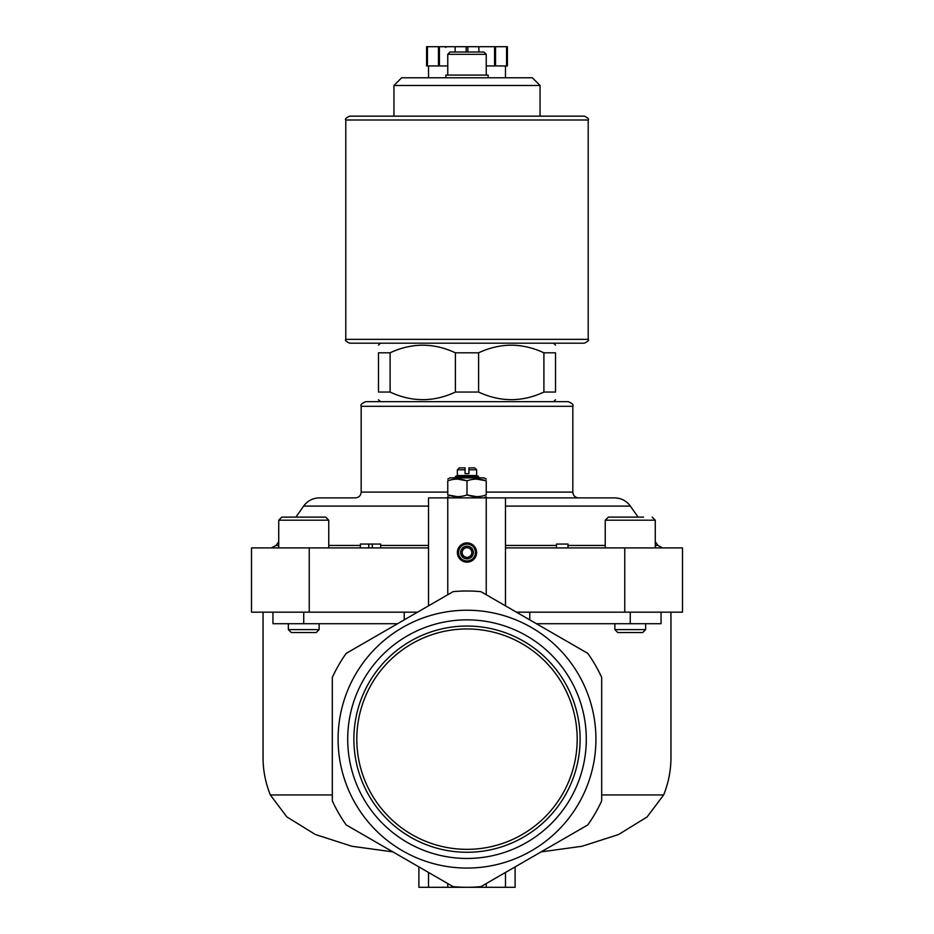 <?xml version="1.0" encoding="UTF-8"?>
<svg xmlns="http://www.w3.org/2000/svg" width="934" height="934" viewBox="0 0 934 934"><rect width="100%" height="100%" fill="white"/><g stroke="black" fill="none" stroke-linecap="round" stroke-linejoin="round"><path stroke-width="1.4" d="M505.481 547.908L682.485 547.908L682.485 612.167L516.42 612.167M309.236 547.908L309.236 612.167L251.515 612.167L251.515 547.908L428.519 547.908M457.38 552.519A9.62 9.62 0 0 1 471.81 544.195A9.62 9.62 0 0 1 471.81 560.855A9.62 9.62 0 0 1 457.38 552.519M453.107 591.654A148.144 148.144 0 0 1 480.893 591.654L587.79 653.368A148.144 148.144 0 0 1 601.683 677.43L601.683 800.87A148.144 148.144 0 0 1 587.79 824.932L480.917 886.635A148.132 148.132 0 0 1 453.083 886.635L346.21 824.932A148.144 148.144 0 0 1 332.317 800.87L332.317 677.43A148.144 148.144 0 0 1 346.21 653.368L453.107 591.654L428.519 605.851L428.519 497.88L614.595 497.88C621.192 498.055 626.445 500.787 630.357 506.088L505.481 506.088M457.38 469.79L465.074 469.79L465.074 467.864L459.306 467.864L457.38 469.79L457.38 475.558L455.453 476.457L455.453 477.869M476.62 469.79L468.926 469.79L468.926 467.864L474.694 467.864L476.62 469.79L476.62 475.558L457.38 475.558M468.926 469.79L468.926 473.643L465.074 473.643L465.074 469.79M390.097 352.807C411.824 342.685 433.586 342.685 455.395 352.807L478.605 352.807L478.605 392.058L455.395 392.058C433.668 402.192 411.906 402.192 390.097 392.058L390.097 352.807L378.492 352.807L378.492 392.058C378.492 402.18 378.492 402.18 378.492 392.058L390.097 392.058L391.871 392.84M478.605 352.807C500.332 342.685 522.094 342.685 543.903 352.807L555.508 352.807C555.508 342.685 555.508 342.685 555.508 352.807L555.508 392.058L543.903 392.058C522.176 402.192 500.414 402.192 478.605 392.058L480.368 392.84M542.164 352.036L543.903 352.807L543.903 392.058M453.632 352.025L455.395 352.807L455.395 392.058M404.224 612.167L404.224 619.884M332.317 794.951L270.335 794.951C265.501 782.797 263.073 770.422 263.049 757.824L263.049 612.167M309.236 612.167L417.58 612.167M270.335 794.951L286.843 816.888L315.318 834.482L351.943 846.274L392.922 851.89M338.096 739.156A128.904 128.904 0 0 1 531.458 627.508A128.904 128.904 0 0 1 531.458 850.792A128.904 128.904 0 0 1 338.096 739.156M670.951 612.167L670.951 757.824C670.927 770.422 668.499 782.797 663.665 794.951L601.683 794.951M529.776 612.167L529.776 619.884M541.078 851.89L582.034 846.274L618.53 834.552L647.04 816.993L663.665 794.951M347.705 739.156A119.295 119.295 0 0 1 467 619.861A119.295 119.295 0 0 1 586.295 739.156A119.295 119.295 0 0 1 467 858.451A119.295 119.295 0 0 1 347.705 739.156M418.899 866.892L418.899 887.3L505.481 887.3L505.481 872.449L480.917 886.635M505.481 887.3L515.101 887.3L515.101 866.892M428.519 887.3L428.519 872.449M272.962 612.167L272.962 623.714L397.592 623.714M536.408 623.714L661.038 623.714L661.038 612.167M447.76 492.113L361.178 492.113C360.839 495.615 358.913 497.542 355.41 497.88L319.405 497.88C312.808 498.055 307.555 500.787 303.643 506.088L295.915 517.121M555.508 399.752L553.582 401.678L568.199 401.678L365.801 401.678C361.785 403.278 360.244 404.819 361.178 406.302L361.178 492.113M505.481 605.851L505.481 497.88M447.76 54.324L486.24 54.324L483.929 52.012L450.071 52.012L447.76 54.324L447.76 75.094M488.167 77.791L488.167 75.094L445.833 75.094L445.833 77.791M393.95 85.484L540.05 85.484L532.357 77.791L401.643 77.791L393.95 85.484L393.95 116.155L584.369 116.155L349.631 116.155C346.082 117.801 344.798 119.085 345.79 120.007L345.79 339.346C344.763 340.186 346.047 341.459 349.631 343.187L584.369 343.187C587.953 341.459 589.237 340.186 588.21 339.346L345.79 339.346M378.492 352.807C378.492 342.685 378.492 342.685 378.492 352.807C378.492 342.685 378.492 342.685 378.492 352.807M555.508 392.058C555.508 402.18 555.508 402.18 555.508 392.058C555.508 402.18 555.508 402.18 555.508 392.058M467 849.345A110.2 110.2 0 0 0 562.431 684.05A110.2 110.2 0 0 0 371.569 684.05A110.2 110.2 0 0 0 467 849.345M467 852.275A113.131 113.131 0 0 0 564.965 682.591A113.131 113.131 0 0 0 369.035 682.591A113.131 113.131 0 0 0 467 852.275M643.584 517.121L608.326 517.121L605.244 520.203L655.271 520.203L652.189 517.121L655.271 520.203L655.271 547.908M645.651 629.609L642.697 632.563L617.818 632.563L614.864 629.609L645.651 629.609L645.651 623.714M278.729 547.908L278.729 520.203L281.811 517.121L297.082 517.121M303.737 517.121L325.674 517.121L328.756 520.203L278.729 520.203L281.811 517.121L303.737 517.121M319.136 629.609L316.182 632.563L291.303 632.563L288.349 629.609L319.136 629.609L319.136 623.714M457.38 479.095L467 480.812L467 494.938C460.602 497.192 454.193 497.192 447.76 494.938L447.76 480.812C447.76 478.558 447.76 478.558 447.76 480.812C454.157 478.558 460.567 478.558 467 480.812C473.398 478.558 479.807 478.558 486.24 480.812C486.24 478.558 486.24 478.558 486.24 480.812L486.24 494.938C486.24 497.192 486.24 497.192 486.24 494.938C479.842 497.192 473.433 497.192 467 494.938L476.62 496.654M447.76 494.938C447.76 497.192 447.76 497.192 447.76 494.938L457.38 496.654M486.24 480.812L476.62 479.095M476.62 475.558L478.547 476.457L455.453 476.457M486.24 479.095L484.127 477.869L449.873 477.869L447.76 479.095M458.571 552.519A8.429 8.429 0 0 1 471.215 545.222A8.429 8.429 0 0 1 471.215 559.816A8.429 8.429 0 0 1 458.571 552.519M460.649 552.519A6.351 6.351 0 0 1 470.176 547.02A6.351 6.351 0 0 1 470.176 558.018A6.351 6.351 0 0 1 460.649 552.519M462.19 549.741L462.19 555.298L467 558.077L471.81 555.298L471.81 549.741L467 546.974L462.19 549.741M469.405 548.351A4.81 4.81 0 0 1 469.405 556.687A4.81 4.81 0 0 1 462.19 552.519A4.81 4.81 0 0 1 469.405 548.351M568.012 547.908L568.012 544.055L556.466 544.055L556.466 547.908M368.755 547.908L368.755 544.055L360.372 544.055L360.372 547.908M368.755 544.055L372.304 544.055L372.304 547.908M372.304 544.055L380.687 544.055L380.687 547.908M427.433 46.7L427.433 65.94L426.593 65.94L426.593 46.7L507.407 46.7L507.407 65.94L506.567 65.94L506.567 46.7M467.841 52.012L467.841 46.7M466.159 52.012L466.159 46.7M486.24 65.94L506.567 65.94M427.433 65.94L447.76 65.94M505.481 77.791L505.481 65.94M438.466 65.94L438.466 46.7M439.424 65.94L439.424 46.7M455.127 52.012L455.127 46.7M478.873 52.012L478.873 46.7M494.576 65.94L494.576 46.7M495.534 65.94L495.534 46.7M486.24 594.748L486.24 497.88M447.76 594.748L447.76 497.88M447.76 887.3L447.76 883.564M486.24 887.3L486.24 883.564M303.737 623.714L303.737 612.167M630.263 623.714L630.263 612.167M624.764 547.908L624.764 612.167M428.519 506.088L303.643 506.088M428.519 545.444L380.687 545.444M360.372 545.444L328.756 545.444M278.729 545.444L276.079 545.444L271.35 547.908M655.271 541.662L657.921 545.444L655.271 545.444M605.244 545.444L568.012 545.444M556.466 545.444L505.481 545.444M568.199 401.678C572.215 403.278 573.756 404.819 572.822 406.302L361.178 406.302M572.822 406.302L572.822 492.113L486.24 492.113M588.21 339.346L588.21 120.007L345.79 120.007M278.729 541.662L276.079 545.444M630.357 506.088L638.085 517.121M657.921 545.444L662.65 547.908M572.822 492.113C573.161 495.615 575.087 497.542 578.59 497.88M486.24 54.324L486.24 75.094M540.05 85.484L540.05 116.155M380.418 343.187L378.492 345.113M553.582 343.187L555.508 345.113M380.418 401.678L378.492 399.752M605.244 547.908L605.244 520.203M614.864 629.609L614.864 623.714M328.756 547.908L328.756 520.203M288.349 629.609L288.349 623.714M484.127 497.88L486.24 496.654M449.873 497.88L447.76 496.654M478.547 476.457L478.547 477.869M588.21 120.007C589.202 119.085 587.918 117.801 584.369 116.155M445.833 47.471L445.063 46.7M428.519 77.791L428.519 65.94"/></g></svg>

